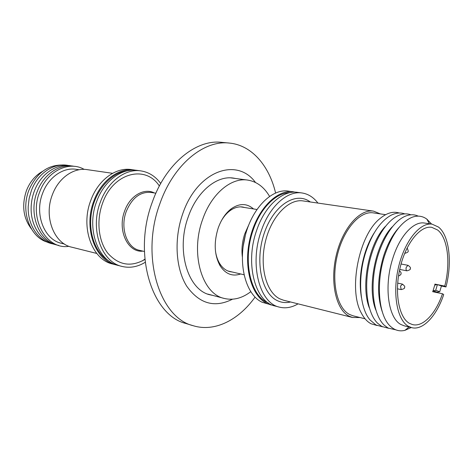 <?xml version="1.0" encoding="UTF-8"?>
<svg xmlns="http://www.w3.org/2000/svg" width="473" height="473" viewBox="0 0 473 473"><rect width="100%" height="100%" fill="white"/><g stroke="black" fill="none" stroke-linecap="round" stroke-linejoin="round"><path stroke-width="0.71" d="M255.042 297.139C238.694 320.038 214.683 332.353 193.226 325.726L185.788 323.455C151.957 315.456 132.594 254.297 152.282 202.196C165.763 163.575 196.082 139.239 221.494 142.326L229.234 143.053C251.601 145.057 269.143 165.568 275.582 192.954M193.226 325.726C159.442 317.773 140.168 256.124 159.957 203.52C173.508 164.533 203.863 139.955 229.234 143.053M232.474 299.208C214.647 308.16 199.405 303.832 186.74 286.224C175.708 268.688 173.81 239.107 182.667 213.956C197.111 170.747 236.979 156.776 255.485 182.477M235.796 178.522L233.236 178.055C216.61 175.418 196.821 191.66 188.207 216.971C175.731 250.666 188.029 290.345 210.213 294.862L212.755 295.4M436.881 292.568L437.034 292.178L433.049 290.777L432.671 291.687L442.48 293.745C435.84 313.587 423.063 327.357 412.551 324.602L409.447 323.355C398.816 317.584 394.222 292.598 400.046 267.96C405.745 243.282 420.308 225.314 431.731 227.324L437.608 229.99C447.819 237.854 450.734 263.272 444.75 286.1L437.667 284.669M437.324 284.604L434.935 284.119L434.752 285.095L437.419 284.58L435.71 290.31L439.73 291.729L441.433 285.999L437.419 284.58M444.75 286.1L445.974 286.951C452.395 262.675 449.362 235.53 438.489 227.064L432.145 224.178C420 222.068 404.492 241.206 398.437 267.517C392.259 293.786 397.208 320.333 408.53 326.388L411.741 327.671C423.004 330.651 436.674 315.816 443.709 294.573L442.48 293.745M432.145 224.178L424.512 223.043C413.544 220.992 399.49 236.145 392.631 258.891C383.769 286.461 388.321 318.4 401.015 324.543L404.249 325.826L411.741 327.671M431.618 224.101L426.841 219.117C422.419 215.883 417.452 215.286 411.948 217.332C400.613 222.322 391.467 235.205 384.519 255.982C375.633 283.664 378.755 316.082 390.462 326.34C394.778 330.32 399.596 331.656 404.918 330.343L411.226 327.541M399.064 227.448C392.584 234.484 387.387 244.163 383.461 256.496C377.365 277.84 377.005 296.376 382.379 312.091M360.03 317.543L352.562 317.495L349.05 316.153C336.072 309.709 329.847 282.292 336.256 255.319C342.529 228.299 359.693 208.818 373.528 211.135L380.458 213.926M418.215 216.126C414.313 214.334 410.097 214.322 405.574 216.096C392.945 221.062 379.99 242.064 375.154 266.701C370.276 291.333 374.291 315.674 384.094 325.063L388.12 328.061L395.8 329.835M392.342 226.738C375.414 243.82 366.711 287.968 375.887 310.193M365.073 318.796L353.035 315.804L349.577 314.474C337.024 308.195 331.035 281.648 337.249 255.574C343.327 229.452 359.929 210.615 373.327 212.88L385.601 214.677M410.919 214.813C407.152 213.4 403.132 213.565 398.851 215.316C386.275 220.453 373.504 241.183 368.739 265.436C363.944 289.683 367.893 313.705 377.578 323.236L381.9 326.494L388.552 328.286M317.927 203.077C313.534 197.288 308.225 193.918 301.993 192.966L297.517 192.357C282.677 189.868 264.626 205.98 256.502 230.8C244.801 263.81 255.266 302.223 275.109 306.019L279.484 307.154C285.609 308.638 291.8 307.539 298.061 303.849M301.993 192.966C287.188 190.483 269.143 206.683 261.001 231.628C249.271 264.803 259.683 303.37 279.484 307.154M377.052 325.519L371.015 323.751C367.208 321.723 363.991 318.158 361.348 313.067C348.063 289.943 358.912 234.915 379.979 218.567C386.719 212.951 393.14 211.1 399.236 213.004M385.424 226.354C368.887 243.305 360.473 285.97 369.348 307.929M361.455 297.653C359.066 283.699 360.237 268.859 364.961 253.138C367.397 245.446 370.483 238.688 374.226 232.864M404.758 213.885C400.329 212.306 395.605 212.844 390.592 215.499C380.174 221.541 371.873 233.833 365.688 252.375C357.428 277.911 359.64 307.97 370.004 319.931L376 325.004L382.503 326.802M268.309 302.933C250.572 296.352 242.33 260.67 253.031 230.398C260.404 208.031 276.143 192.582 290.055 192.629M295.465 192.174L288.24 191.086C271.514 188.455 251.488 208.83 244.813 237.411C237.972 265.944 246.368 295.134 262.154 302.259L273.146 305.41M293.443 191.796C276.758 189.17 256.733 209.675 250.028 238.422C243.157 267.115 251.5 296.447 267.251 303.577L271.13 304.99M221.482 220.554C223.93 216.398 226.768 213.11 230.002 210.704C234.271 207.612 238.534 206.394 242.797 207.038L244.937 207.564M240.686 273.973C232.414 276.764 225.562 274.044 220.122 265.82C214.346 255.237 213.684 242.696 218.142 228.199C221.21 219.561 225.627 213.057 231.386 208.682C239.539 203.136 246.912 203.219 253.504 208.942M250.72 291.729C242.034 298.339 233.195 300.574 224.202 298.428C202.148 293.981 190.022 253.824 202.574 219.62C211.248 193.942 231.013 177.428 247.533 180.059C256.668 181.49 263.999 186.912 269.521 196.325M159.354 186.013C145.637 164.521 113.106 172.586 102.57 203.213C96.125 220.696 98.485 241.478 107.927 253.357C118.764 265.282 131.08 267.316 144.88 259.452M160.719 183.489C155.463 176.334 148.829 172.131 140.824 170.883L137.111 170.375C121.738 167.915 104.007 180.94 96.687 201.421C86.051 228.595 97.899 261.238 118.362 265.483L121.993 266.417C129.868 268.303 137.602 266.938 145.181 262.308M142.349 260.907L144.85 259.139M140.824 170.883C125.446 168.418 107.696 181.52 100.353 202.095C89.687 229.405 101.524 262.184 121.993 266.417M135.68 170.221L131.175 169.565C115.802 167.105 98.106 180.024 90.816 200.339C80.227 227.306 92.105 259.73 112.562 263.981L116.979 265.087M134.261 169.984C118.889 167.525 101.175 180.503 93.867 200.901C83.254 227.974 95.12 260.517 115.578 264.762M112.574 173.313L87.085 169.624C73.705 167.395 58.498 177.978 52.397 194.669C43.522 216.752 53.993 243.56 71.795 247.196L96.776 253.451M79.139 169.748L76.135 169.31C63.193 167.14 48.524 177.227 42.671 193.15C34.162 214.204 44.326 239.823 61.543 243.329L64.494 244.062M84.141 169.375C69.093 160.53 47.318 170.842 39.673 191.979C28.605 218.875 46.602 250.081 68.975 246.309M74.172 166.325C60.083 163.274 43.658 174.029 37.225 191.524C27.872 214.529 39.608 242.424 58.599 245.345M71.482 165.952C57.712 162.878 41.618 172.917 34.872 189.75L34.375 190.997C32.217 196.727 31.129 202.651 31.123 208.759C30.976 226.892 42.062 242.288 55.962 244.665M68.538 165.532C54.413 162.334 37.87 172.988 31.431 190.453L29.125 198.489L28.214 206.506C27.428 225.219 38.721 241.532 53.082 243.938M62.501 165.03C47.643 164.835 36.462 173.177 28.959 190.069C20.363 211.265 30.012 237.227 47.306 242.117M42.588 171.35C35.357 175.359 29.988 181.75 26.476 190.536C21.598 205.152 23.195 217.876 31.277 228.707M109.547 261.433C95.511 253.859 87.546 232.178 91.797 210.846C95.96 189.496 111.557 172.456 127.42 170.777M232.237 271.999L230.055 271.668C225.863 270.651 222.381 267.901 219.608 263.42C217.533 259.967 216.155 255.852 215.469 251.074M435.71 290.31L433.049 290.777L434.752 285.095M437.034 292.178L439.73 291.729M445.974 286.951L441.427 286.029M436.668 284.728L434.935 284.119M373.528 211.135L303.104 200.93C288.666 198.554 271.325 216.492 265.394 241.608C259.316 266.677 266.281 292.468 279.868 298.859L283.534 300.213L352.562 317.495M290.582 301.975C285.946 303.087 281.518 302.637 277.296 300.621C261.516 293.431 254.675 261.291 264.153 233.461C273.4 205.507 295.383 191.317 309.744 201.587L310.294 201.971M245.357 235.229L243.122 246.557M242.33 256.762C241.425 249.194 242.235 241.567 244.772 233.869L248.496 225.491M155.877 193.215L150.911 192.41C140.221 191.583 132.008 197.915 126.273 211.419C119.882 228.027 126.977 248 139.494 250.329L144.389 251.476M142.917 251.133C127.887 252.943 117.085 230.357 124.659 210.958C129.915 195.781 144.117 187.568 154.381 192.972M406.94 270.834C406.035 270.385 405.804 269.19 406.254 267.245L408.01 265.323C410.292 266.914 411.007 268.061 410.15 268.759C410.747 269.385 409.677 270.077 406.94 270.834L399.715 269.427M397.409 288.802L401.181 289.606L400.513 286.059L402.564 284.184M409.056 327.009L404.918 330.343M240.597 206.861L256.839 209.48M230.002 210.704L231.386 208.682M207.73 294.07L224.202 298.428M397.681 283.12L402.322 284.084C404.586 285.727 405.284 286.88 404.427 287.554C405.012 288.211 403.93 288.897 401.181 289.606M398.497 276.043C400.465 275.079 401.264 274.37 400.879 273.914C401.512 273.299 401.033 272.217 399.449 270.668M404.858 253.321C409.914 251.867 407.892 250.986 407.608 248.816L406.987 248.207M401.051 263.999L408.01 265.323M230.641 177.842L247.533 180.059M219.608 263.42L220.122 265.82M227.951 270.999L243.973 274.742M429.407 223.77L426.841 219.117"/></g></svg>
